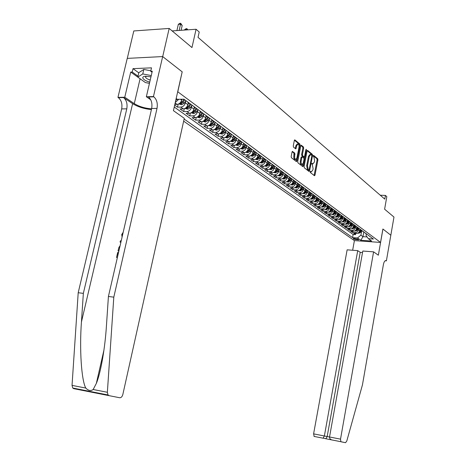 <?xml version="1.0" encoding="UTF-8"?>
<svg xmlns="http://www.w3.org/2000/svg" width="466" height="466" viewBox="0 0 466 466"><rect width="100%" height="100%" fill="white"/><g stroke="black" fill="none" stroke-linecap="round" stroke-linejoin="round"><path stroke-width="0.7" d="M310.152 171.674L310.309 172.49L314.439 175.723L314.987 175.169L317.923 159.902L317.701 158.743L313.542 155.329L313.385 156.559L313.921 157.001L314.632 160.741L314.387 162.017L312.931 163.904L312.016 163.281L311.696 163.694L312.389 164.941L313.105 168.669L312.855 169.95L311.375 171.861L310.478 171.255L310.152 171.674M292.66 151.427L292.06 151.98L291.168 156.483L291.419 157.712L296.388 161.597L296.982 161.044L300.092 145.206L299.854 143.994L294.809 139.87L294.337 140.47L293.265 145.881L293.516 147.116L295.753 148.893L296.76 145.619L298.019 144.011C298.881 144.466 299.201 145.608 298.98 147.431L296.929 157.869L295.63 159.494C294.786 159.034 294.471 157.898 294.693 156.098L294.792 153.128L292.339 151.421M182.159 71.921L177.796 91.802L380.541 242.431L382.901 229.01L390.823 235.214L382.941 229.039L378.351 255.205L373.598 251.85L340.518 439.141L340.885 441.716L345.533 442.694L346.791 441.034L362.466 384.805L383.396 264.589C383.99 261.77 384.858 260.453 386.011 260.64L386.384 260.867L393.974 217.057L384.613 209.205L386.821 196.652L385.429 195.429L384.776 199.128L198.027 37.362L199.221 32.02L196.075 29.259L172.135 30.919M182.276 71.921L162.698 56.59L169.181 28.438L191.969 47.561L196.075 29.259M304.065 166.601L304.298 167.783L309.005 171.465L309.564 170.911L312.546 155.475L312.325 154.298L307.56 150.396L307.106 150.99L304.065 166.601M302.784 166.601L297.949 162.82L297.704 161.615L300.809 145.8L301.275 145.206L303.448 146.965L303.686 148.171L302.44 154.531L302.679 155.731L304.141 156.879L304.607 156.285L305.894 149.691L306.214 149.277L306.453 150.151L303.36 166.047L302.784 166.601M127.282 58.384L133.806 30.954L169.181 28.438M174.68 105.124L177.505 107.151L178.169 104.186M185.852 100.738L185.381 102.858C184.588 105.398 183.068 106.813 180.808 107.098L183.284 108.887L179.993 108.933L183.68 111.572L184.32 108.712M191.957 105.264L191.497 107.349C190.722 109.859 189.208 111.258 186.965 111.537L189.394 113.285L186.115 113.32L189.732 115.906L190.344 113.133M197.939 109.696L197.485 111.741C196.722 114.234 195.225 115.609 192.994 115.877L195.37 117.589L192.114 117.613L195.656 120.152L196.244 117.467M203.793 114.036L203.357 116.046C202.599 118.51 201.114 119.873 198.895 120.129L201.225 121.807L197.992 121.824L201.458 124.306L202.028 121.708M209.525 118.282L209.1 120.257C208.354 122.698 206.881 124.049 204.679 124.3L206.956 125.936L203.747 125.948L207.143 128.377L207.69 125.855M215.146 122.441L214.727 124.387C213.993 126.804 212.531 128.138 210.341 128.377L212.578 129.985L209.385 129.985L212.712 132.367L213.242 129.921M220.651 126.519L220.243 128.43C219.515 130.829 218.065 132.14 215.892 132.379L218.082 133.952L214.908 133.94L218.17 136.282L218.682 133.899M226.045 130.515L225.649 132.396C224.927 134.767 223.488 136.072 221.333 136.293L223.476 137.843L220.325 137.82L223.523 140.115L224.018 137.796M231.334 134.429L230.944 136.282C230.233 138.635 228.806 139.916 226.662 140.138L228.771 141.652L225.637 141.623L228.771 143.872L229.249 141.617M236.518 138.268L236.14 140.091C235.435 142.421 234.025 143.691 231.893 143.901L233.955 145.392L230.845 145.357L233.92 147.559L234.381 145.363M241.604 142.037L241.231 143.825C240.538 146.138 239.134 147.39 237.019 147.6L239.041 149.056L235.947 149.009L238.965 151.17L239.413 149.038M246.596 145.724L246.229 147.495C245.541 149.778 244.149 151.025 242.046 151.217L244.033 152.65L240.957 152.598L243.916 154.718L244.353 152.638M251.489 149.347L251.127 151.089C250.452 153.355 249.071 154.584 246.98 154.776L248.926 156.174L245.873 156.122L248.774 158.201L249.199 156.168M256.288 152.9L255.933 154.613C255.269 156.861 253.894 158.079 251.821 158.259L253.731 159.634L250.696 159.576L253.545 161.615L253.953 159.634M261.001 156.384L260.651 158.073C259.993 160.304 258.636 161.504 256.574 161.685L258.444 163.036L255.426 162.966L258.228 164.97L258.624 163.03M265.62 159.809L265.282 161.469C264.636 163.677 263.284 164.871 261.234 165.04L263.074 166.368L260.075 166.292L262.824 168.261L263.208 166.368M270.163 163.164L269.831 164.807C269.185 166.997 267.845 168.174 265.812 168.337L267.618 169.641L264.636 169.56L267.333 171.494L267.705 169.641M274.62 166.461L274.293 168.08C273.659 170.253 272.33 171.418 270.303 171.575L272.08 172.857L269.115 172.77L271.765 174.668L272.127 172.857M278.994 169.7L278.68 171.296C278.051 173.445 276.728 174.599 274.719 174.756L276.46 176.014L273.513 175.921L276.117 177.785L276.472 176.014M283.299 172.88L282.984 174.453C282.361 176.585 281.05 177.727 279.052 177.878L280.765 179.113L277.835 179.014L280.392 180.849L280.736 179.113M287.522 176.002L287.213 177.558C286.596 179.672 285.297 180.802 283.311 180.948L284.994 182.159L282.081 182.055L284.592 183.854L284.93 182.154M291.669 179.072L291.367 180.604C290.761 182.701 289.468 183.82 287.493 183.959L289.147 185.153L286.252 185.043L288.722 186.814L289.048 185.148M295.747 182.09L295.45 183.598C294.85 185.678 293.568 186.784 291.605 186.924L293.231 188.095L290.353 187.984L292.782 189.72L293.102 188.089M299.755 185.049L299.463 186.54C298.869 188.608 297.593 189.703 295.648 189.831L297.244 190.984L294.384 190.868L296.766 192.575L297.081 190.978M303.692 187.961L303.407 189.435C302.818 191.479 301.554 192.569 299.615 192.697L301.187 193.827L298.345 193.705L300.692 195.382L300.995 193.815M307.566 190.827L307.286 192.277C306.704 194.31 305.446 195.388 303.523 195.504L305.067 196.617L302.242 196.495L304.548 198.149L304.846 196.611M311.37 193.64L311.096 195.073C310.519 197.089 309.273 198.155 307.362 198.271L308.876 199.366L306.069 199.238L308.335 200.863L308.626 199.355M315.115 196.407L314.847 197.823C314.276 199.821 313.036 200.881 311.137 200.992L312.628 202.069L309.838 201.935L312.069 203.531L312.348 202.058M318.796 199.133L318.534 200.531C317.969 202.512 316.74 203.56 314.847 203.665L316.315 204.725L313.542 204.591L315.732 206.158L316.012 204.708M322.42 201.807L322.157 203.188C321.598 205.156 320.381 206.193 318.499 206.298L319.944 207.341L317.183 207.201L319.344 208.745L319.612 207.323M325.984 204.44L325.728 205.809C325.175 207.76 323.963 208.785 322.093 208.885L323.515 209.91L320.771 209.77L322.897 211.29L323.159 209.892M329.491 207.032L329.235 208.384C328.687 210.317 327.487 211.337 325.629 211.436L327.027 212.444L324.301 212.298L326.386 213.795L326.649 212.42M332.94 209.584L332.689 210.917C332.147 212.84 330.953 213.847 329.107 213.941L330.481 214.931L327.773 214.785L329.829 216.259L330.079 214.908M336.336 212.088L336.091 213.411C335.555 215.315 334.367 216.317 332.532 216.405L333.883 217.383L331.186 217.232L333.213 218.682L333.458 217.36M339.679 214.558L339.434 215.863C338.904 217.756 337.728 218.746 335.899 218.834L337.233 219.795L334.553 219.637L336.545 221.07L336.79 219.771M342.97 216.993L342.731 218.28C342.201 220.156 341.03 221.14 339.219 221.222L340.53 222.171L337.867 222.014L339.825 223.418L340.063 222.142M346.209 219.387L345.97 220.657C345.452 222.521 344.287 223.494 342.481 223.575L343.774 224.507L341.124 224.35L343.058 225.73L343.291 224.478M349.395 221.74L349.168 222.998C348.65 224.851 347.49 225.818 345.702 225.894L346.972 226.808L344.339 226.651L346.238 228.014L346.465 226.779M352.535 224.059L352.308 225.305C351.795 227.146 350.648 228.101 348.865 228.177L350.117 229.08L347.502 228.911L349.372 230.256L349.593 229.045M355.628 226.348L355.407 227.577C354.9 229.4 353.758 230.35 351.987 230.425L353.222 231.311L350.613 231.142L352.459 232.47L355.057 232.639C356.822 232.569 357.952 231.625 358.459 229.814L358.674 228.596M352.675 231.276L352.459 232.47M174.837 104.431L177.051 104.39C179.317 104.099 180.849 102.677 181.641 100.12L181.845 99.223M183.284 108.887C185.538 108.601 187.058 107.197 187.839 104.664L188.293 102.636M189.394 113.285C191.631 113.011 193.134 111.619 193.908 109.114L194.351 107.11M195.37 117.589C197.596 117.327 199.087 115.952 199.85 113.471L200.287 111.485M201.225 121.807C203.432 121.55 204.912 120.199 205.663 117.741L206.094 115.772M206.956 125.936C209.152 125.692 210.62 124.352 211.366 121.917L211.785 119.966M212.578 129.985C214.756 129.746 216.212 128.424 216.946 126.012L217.354 124.125M218.082 133.952C220.249 133.725 221.694 132.414 222.416 130.026L222.806 128.197M223.476 137.843C225.631 137.616 227.064 136.322 227.781 133.958L228.154 132.181M228.771 141.652C230.909 141.437 232.33 140.155 233.035 137.814L233.402 136.078M233.955 145.392C236.081 145.182 237.491 143.918 238.184 141.594L238.545 139.893M239.041 149.056C241.155 148.852 242.553 147.6 243.24 145.305L243.59 143.633M244.033 152.65C246.13 152.452 247.516 151.217 248.197 148.939L248.541 147.291M248.926 156.174C251.011 155.988 252.391 154.764 253.061 152.504L253.399 150.873M253.731 159.634C255.805 159.454 257.168 158.242 257.832 156.005L258.164 154.38M258.444 163.036C260.506 162.855 261.863 161.661 262.515 159.442L262.847 157.823M263.074 166.368C265.119 166.199 266.465 165.011 267.111 162.815L267.443 161.189M267.618 169.641C269.651 169.478 270.985 168.302 271.626 166.123L271.958 164.492M272.08 172.857C274.095 172.694 275.423 171.535 276.058 169.374L276.385 167.731M276.46 176.014C278.464 175.857 279.781 174.709 280.41 172.566L280.742 170.9M280.765 179.113C282.757 178.961 284.062 177.826 284.685 175.699L285.017 174.01M284.994 182.159C286.974 182.014 288.273 180.89 288.885 178.781L289.223 177.063M289.147 185.153C291.116 185.014 292.403 183.901 293.009 181.81L293.353 180.057M293.231 188.095C295.188 187.961 296.463 186.854 297.063 184.781L297.413 182.987M297.244 190.984C299.189 190.856 300.453 189.761 301.048 187.705L301.403 185.893M301.187 193.827C303.121 193.699 304.38 192.621 304.968 190.577L305.312 188.777M305.067 196.617C306.983 196.501 308.236 195.429 308.818 193.402L309.162 191.619M308.876 199.366C310.787 199.25 312.028 198.19 312.604 196.18L312.942 194.409M312.628 202.069C314.527 201.959 315.762 200.904 316.327 198.912L316.664 197.153M316.315 204.725C318.202 204.615 319.426 203.578 319.991 201.597L320.323 199.862M319.944 207.341C321.82 207.236 323.037 206.205 323.59 204.242L323.911 202.564M323.515 209.91C325.379 209.811 326.584 208.785 327.138 206.84L327.441 205.215M327.027 212.444C328.88 212.345 330.079 211.331 330.627 209.397L330.918 207.819M330.481 214.931C332.322 214.838 333.516 213.836 334.058 211.919L334.343 210.37M333.883 217.383C335.718 217.29 336.901 216.3 337.436 214.395L337.722 212.863M337.233 219.795C339.056 219.707 340.232 218.723 340.762 216.836L341.042 215.309M340.53 222.171C342.341 222.084 343.506 221.111 344.03 219.236L344.31 217.721M343.774 224.507C345.574 224.426 346.733 223.459 347.257 221.6L347.531 220.098M346.972 226.808C348.76 226.732 349.914 225.771 350.426 223.925L350.7 222.433M350.117 229.08C351.9 229.004 353.042 228.049 353.554 226.22L353.822 224.74M353.222 231.311C354.987 231.241 356.123 230.297 356.63 228.474L356.898 227.006M358.459 239.571L357.806 239.105L353.292 238.464L354.108 239.274L358.61 239.908L358.459 239.571M183.656 121.16L354.358 240.596L380.541 242.431M184.128 119.046L352.57 237.613L357.515 237.951L360.9 235.155L361.68 230.816M176.171 98.501L177.296 99.316L183.913 99.182L373.412 239.035L368.367 238.691L371.583 241.039L360.8 240.287L357.515 237.951M174.249 107.029L353.141 234.491L355.5 234.643L353.682 233.344L356.274 233.513C358.034 233.443 359.164 232.505 359.665 230.699L359.927 229.243M363.876 231.998L365.647 233.309M365.274 233.21L366.841 234.188M351.987 230.425L349.372 230.256M348.865 228.177L346.238 228.014M345.702 225.894L343.058 225.73M342.481 223.575L339.825 223.418M339.219 221.222L336.545 221.07M335.899 218.834L333.213 218.682M332.532 216.405L329.829 216.259M329.107 213.941L326.386 213.795M325.629 211.436L322.897 211.29M322.093 208.885L319.344 208.745M318.499 206.298L315.732 206.158M314.847 203.665L312.069 203.531M311.137 200.992L308.335 200.863M307.362 198.271L304.548 198.149M303.523 195.504L300.692 195.382M299.615 192.697L296.766 192.575M295.648 189.831L292.782 189.72M291.605 186.924L288.722 186.814M287.493 183.959L284.592 183.854M283.311 180.948L280.392 180.849M279.052 177.878L276.117 177.785M274.719 174.756L271.765 174.668M270.303 171.575L267.333 171.494M265.812 168.337L262.824 168.261M261.234 165.04L258.228 164.97M256.574 161.685L253.545 161.615M251.821 158.259L248.774 158.201M246.98 154.776L243.916 154.718M242.046 151.217L238.965 151.17M237.019 147.6L233.92 147.559M231.893 143.901L228.771 143.872M226.662 140.138L223.523 140.115M221.333 136.293L218.17 136.282M215.892 132.379L212.712 132.367M210.341 128.377L207.143 128.377M204.679 124.3L201.458 124.306M198.895 120.129L195.656 120.152M192.994 115.877L189.732 115.906M186.965 111.537L183.68 111.572M180.808 107.098L177.505 107.151M360.9 235.155L362.979 236.664L367.086 236.938M363.818 231.969L362.979 236.664L360.8 240.287M366.311 233.949L366.031 235.493L368.367 238.691M385.429 195.429L380.262 195.213M355.715 233.478L355.5 234.643M353.141 234.491L352.57 237.613M362.268 230.99L363.847 231.975M359.216 228.736L360.806 229.732M362.635 231.084L360.859 229.767M356.117 226.441L357.719 227.455M359.577 228.823L357.789 227.507M352.972 224.117L354.585 225.142M356.473 226.534L354.673 225.206M349.774 221.758L351.405 222.795M353.321 224.204L351.51 222.87M346.861 219.439L348.172 220.406M350.117 221.845L348.3 220.5M343.558 216.999L344.887 217.983M347.84 220.325L345.038 218.094M339.883 214.453L341.549 215.519M344.555 217.902L341.718 215.647M336.481 211.943L338.153 213.014M340.197 214.523L338.351 213.16M333.021 209.397L334.71 210.469M336.784 212.001L334.926 210.632M329.514 206.805L331.204 207.888M333.312 209.444L331.448 208.069M325.944 204.172L327.645 205.256M329.788 206.84L327.913 205.459M322.309 201.493L324.021 202.588M326.2 204.195L324.319 202.803M318.622 198.772L320.34 199.867M322.559 201.504L320.666 200.106M314.865 196.005L316.595 197.106M318.849 198.766L316.95 197.363M311.049 193.186L312.791 194.293M315.08 195.988L313.169 194.572M307.164 190.32L308.911 191.433M311.247 193.157L309.325 191.736M303.215 187.408L304.974 188.526M307.344 190.279L305.411 188.852M299.195 184.443L300.96 185.567M303.378 187.349L301.432 185.917M295.106 181.425L296.877 182.555M299.335 184.367L297.384 182.928M290.941 178.356L292.724 179.486M295.228 181.332L293.265 179.882M286.701 175.228L288.495 176.364M291.04 178.245L289.066 176.789M282.384 172.041L284.19 173.189M286.782 175.1L284.796 173.637M277.986 168.797L279.804 169.95M282.443 171.896L280.45 170.428M273.507 165.494L275.336 166.653M278.021 168.64L276.018 167.16M268.952 162.133L270.781 163.292M273.525 165.314L271.509 163.828M264.304 158.702L266.144 159.873M268.94 161.929L266.913 160.438M259.568 155.213L261.42 156.384M264.269 158.481L262.23 156.984M254.582 151.374L256.603 152.831M259.504 154.968L257.459 153.46M249.654 147.728L251.692 149.207M254.652 151.386L252.595 149.871M244.627 144.006L246.689 145.508M249.7 147.734L247.632 146.208M239.501 140.214L241.58 141.74M244.656 144.011L242.576 142.48M234.276 136.352L236.373 137.895M239.512 140.214L237.421 138.67M228.952 132.42L231.06 133.975M234.258 136.34L232.161 134.791M223.523 128.412L225.637 129.973M228.905 132.385L226.791 130.829M217.977 124.317L220.103 125.89M223.435 128.348L221.315 126.787M212.315 120.141L214.453 121.719M217.855 124.23L215.723 122.657M206.537 115.877L208.681 117.461M212.158 120.03L210.02 118.446M200.63 111.52L202.792 113.116M206.339 115.731L204.19 114.147M194.602 107.069L196.774 108.671M200.397 111.351L198.236 109.755M188.445 102.526L190.623 104.134M194.328 106.865L192.155 105.264M183.342 99.194L184.338 99.497M188.124 102.287L185.94 100.679M178.793 99.287L175.28 102.468M310.164 171.61L310.839 171.843M312.383 163.892L311.702 163.648M314.09 175.443L317.107 159.885L316.892 158.725L313.234 155.714M311.754 155.271L311.504 154.287L307.181 150.722M308.655 171.191L308.929 169.956M308.801 169.921L309.197 169.531L311.818 155.964L311.661 155.143L310.752 154.502L309.302 156.39L307.496 165.704L308.23 169.467L308.801 169.921L308.177 169.904M310.502 154.496L309.937 154.485L308.48 156.378L309.302 156.39M307.985 169.898L307.409 169.449L306.675 165.686L308.48 156.378M300.89 145.526L302.62 146.953L303.448 146.965M303.506 156.821L301.846 155.72L301.613 154.52L302.853 148.159L302.62 146.953M304.321 156.844L304.013 158.44M302.935 163.95L302.533 166.024L303.36 166.047M301.147 161.154C300.931 162.919 301.228 164.032 302.05 164.492L303.325 162.879L304.03 159.238L303.797 158.044L302.335 156.902L301.863 157.502L301.147 161.154L300.32 161.137C300.098 162.902 300.401 164.015 301.217 164.469L301.467 164.475M301.607 156.943L301.03 157.485L301.863 157.502M300.32 161.137L301.03 157.485M302.44 166.333L302.533 166.024M295.048 159.483L294.797 159.477C293.947 159.017 293.632 157.887 293.854 156.087L293.953 153.116L292.153 151.677M297.797 144.011L297.186 144.006L295.922 145.608L296.76 145.619M295.31 148.567L295.922 145.608M299.067 146.167L299.015 143.982L294.419 140.19M296.05 161.335L296.562 158.912M357.964 233.099L358.843 233.256L360.684 232.278L361.733 230.734M359.717 230.39L360.311 229.522M358.412 232.796L360.113 231.858L361.197 230.268M360.917 229.884L358.837 232.388M150.967 76.832L144.938 76.261C143.278 76.523 142.573 77.123 142.812 78.055C143.563 79.645 145.87 81.008 149.737 82.138M146.19 76.174L145.52 77.21C146.021 78.294 147.594 79.226 150.227 80.006M149.452 83.35L145.398 82.569L137.773 77.082L138.81 72.644L143.825 69.446L150.821 70.797M137.773 77.082L142.771 73.937L151.258 75.579M143.825 69.446L142.771 73.937M362.531 252.52L360.218 252.339L357.725 250.638L347.135 249.834L313.601 433.863L329.526 437.009M357.725 250.638L324.365 435.978L323.13 438.145L325.938 438.704L327.173 436.549L360.218 252.339M341.077 441.803L345.533 442.694M386.384 260.867L385.155 260.768M354.405 240.596L352.657 250.254M373.598 251.85L362.798 251.028L329.532 436.986L340.518 439.141M314.195 436.491L313.601 433.863M332.293 440.067L331.664 439.892C330.114 439.199 329.404 438.232 329.532 436.986M325.583 438.745L325.938 438.704M322.775 438.186L323.13 438.145M117.38 257.512L116.541 257.436L117.35 257.64M118.882 250.993L118.038 250.918L118.847 251.127M96.194 393.1L73.768 388.661L72.737 388.021L72.038 385.382L78.201 292.73L83.35 293.37L126.787 108.84C127.608 103.883 126.513 100.12 123.502 97.545L132.618 103.656C137.849 106.865 144.111 108.84 151.409 109.592M83.35 293.37L81.445 321.948C79.395 349.22 81.41 380.157 85.785 388.067C88.377 390.712 90.841 391.19 93.171 389.506L96.34 383.402C100.877 372.497 105.071 347.688 106.452 325.6L108.415 296.481L151.666 108.479C152.487 103.429 151.427 99.596 148.479 96.975L153.85 96.852L153.454 96.573L162.663 56.567L182.177 71.84L173.434 110.663L184.286 118.323L122.832 394.504C122.191 396.717 121.154 397.801 119.704 397.748L73.768 388.661M78.201 292.73L121.673 108.916C122.494 103.976 121.393 100.225 118.364 97.662L117.956 97.388L127.235 58.384L162.663 56.567M108.415 296.481L113.803 297.151L157.013 108.397C157.834 103.336 156.774 99.485 153.85 96.852M93.171 389.506L107.366 392.279L113.803 297.151M141.087 79.465L130.719 72.067L132.227 72.009L137.988 76.156M152.032 72.218L150.722 71.246L151.508 67.844L133.02 68.653L132.227 72.009M150.722 71.246L152.277 71.181L146.353 96.736L153.454 96.573M117.956 97.388L124.766 97.237L134.278 103.627C139.218 106.621 144.984 108.351 151.59 108.823M130.719 72.067L124.766 97.237M150.751 99.806L146.353 96.736M107.366 392.279L108.03 394.982L109.038 395.628M133.02 68.653L138.769 72.83M145.409 76.208L145.712 76.372M97.377 393.176L98.384 393.083M90.823 391.871L91.802 391.784M122.884 233.577L122.622 234.73M122.383 234.619L122.372 235.819M122.08 237.083L121.743 234.52L123.181 232.307M120.828 242.53L120.082 242.046L120.339 240.928L121.276 240.59M118.038 250.918L118.964 247.271L120.053 245.902M119.745 247.23L119.11 249.997M116.541 257.436L117.688 252.456L118.341 252.514L117.607 256.516M354.911 230.903L355.82 231.066L357.672 230.076L358.733 228.515M356.688 228.171L357.282 227.292M355.366 230.588L357.096 229.651L358.173 228.06M357.888 227.682L355.785 230.192M351.807 228.666L352.75 228.841L354.614 227.839L355.692 226.255M353.607 225.911L354.212 225.026M352.273 228.352L354.032 227.408L355.109 225.818M354.812 225.439L352.686 227.961M348.661 226.4L349.634 226.581L351.515 225.567L352.599 223.965M350.484 223.622L351.096 222.719M349.133 226.08L350.915 225.136L351.999 223.534M351.69 223.167L349.541 225.701M345.463 224.099L346.477 224.286L348.364 223.266L349.465 221.635M347.31 221.298L347.951 220.36M345.947 223.773L347.758 222.824L348.848 221.222M348.521 220.855L346.349 223.4M342.213 221.764L343.261 221.956L345.16 220.925L346.285 219.27M344.089 218.938L344.753 217.954M342.708 221.432L344.549 220.476L345.638 218.869M345.3 218.507L343.104 221.065M338.916 219.393L339.999 219.585L341.916 218.548L343.058 216.859M340.815 216.539L341.508 215.513M339.423 219.049L341.293 218.094L342.388 216.474M342.032 216.125L339.807 218.694M335.561 216.981L336.691 217.185L338.613 216.131L339.778 214.412M337.489 214.104L338.205 213.049M335.934 216.486L336.627 216.655L337.978 215.671L339.085 214.04M338.718 213.696L336.458 216.288M332.159 214.535L333.324 214.739L335.258 213.678L336.452 211.925L337.821 212.933M334.11 211.628L334.833 210.562M332.555 214.034L333.254 214.203L334.617 213.212L335.73 211.57M335.345 211.232L333.062 213.842M328.699 212.042L329.905 212.257L331.856 211.191L333.05 209.415M330.679 209.118L331.408 208.034M329.246 211.68L331.198 210.714L332.322 209.053M331.926 208.727L329.602 211.354M325.181 209.514L326.433 209.741L328.39 208.657L329.602 206.869M327.19 206.56L327.924 205.477M325.74 209.141L326.346 209.187L327.726 208.174L328.862 206.496M328.448 206.176L326.095 208.826M321.61 206.945L322.897 207.178L324.878 206.083L326.089 204.283M323.643 203.968L324.365 202.896M322.088 206.426L322.81 206.613L324.202 205.593L325.35 203.892M324.918 203.584L322.524 206.257M317.975 204.335L319.309 204.574L321.301 203.467L322.524 201.65M320.043 201.329L320.754 200.269M318.569 203.945L319.216 204.003L320.614 202.966L321.779 201.242M321.33 200.945L318.895 203.648M314.282 201.679L315.663 201.924L317.666 200.811L318.901 198.976M316.379 198.644L317.084 197.601M314.894 201.277L315.558 201.347L316.967 200.304L318.15 198.551M317.684 198.266L316.525 199.978L315.208 200.992M310.525 198.982L311.958 199.238L313.973 198.108L315.214 196.262M312.657 195.918L313.35 194.887M311.154 198.568L311.841 198.644L313.263 197.59L314.463 195.807M313.979 195.534L312.814 197.264L311.463 198.295M306.71 196.238L308.189 196.501L310.216 195.359L311.469 193.495M308.865 193.145L309.558 192.12M307.315 195.691L308.061 195.895L309.494 194.835L310.717 193.011M310.21 192.755L309.04 194.503L307.647 195.551M302.824 193.448L304.35 193.716L306.395 192.569L307.659 190.687M305.014 190.326L305.702 189.307M303.494 193.006L304.222 193.105L305.661 192.033L306.913 190.169M306.383 189.924L305.195 191.689L303.768 192.761M298.869 190.606L300.453 190.885L302.51 189.726L303.785 187.827M301.094 187.46L301.776 186.447M299.562 190.151L300.314 190.262L301.764 189.179L303.04 187.28M302.492 187.041L301.292 188.835L299.842 189.918M294.85 187.716L296.487 188.008L298.555 186.837L299.842 184.92M297.11 184.542L297.791 183.528M295.566 187.157L296.335 187.373L297.797 186.278L299.085 184.361M298.537 184.111L297.32 185.928L295.858 187.023M290.761 184.781L292.45 185.084L294.535 183.895L295.828 181.961M293.056 181.571L293.731 180.563M291.512 184.21L292.293 184.437L293.766 183.33L295.06 181.396M294.518 181.117L293.277 182.969L291.728 184.105M286.596 181.792L288.343 182.101L290.446 180.901L291.751 178.95M288.926 178.554L289.607 177.54M287.376 181.286L288.174 181.443L289.66 180.325L290.965 178.373M290.429 178.076L289.159 179.963L287.569 181.117M282.361 178.752L284.167 179.072L286.281 177.855L287.598 175.886M284.726 175.478L285.413 174.459M283.171 178.222L283.986 178.402L285.483 177.272L286.8 175.298M286.27 174.971L284.976 176.899L283.328 178.082M278.045 175.653L279.915 175.985L282.041 174.756L283.369 172.77M280.45 172.35L281.144 171.319M278.901 175.094L279.728 175.303L281.231 174.162L282.559 172.17M282.035 171.803L280.713 173.783L279.21 174.925M273.653 172.502L275.587 172.839L277.73 171.599L279.07 169.595M276.099 169.164L276.798 168.121M277.719 168.599L276.373 170.608L274.573 171.902L275.383 172.146L276.897 170.993L278.243 168.989M269.179 169.292L271.177 169.641L273.338 168.383L274.684 166.362M271.666 165.925L272.377 164.859M273.309 165.348L271.958 167.376L270.146 168.68L270.967 168.937L272.494 167.772L273.845 165.745M264.624 166.024L266.692 166.385L268.865 165.115L270.222 163.071M267.152 162.622L267.874 161.539M268.824 162.04L267.461 164.09L265.632 165.407L266.465 165.663L268.002 164.486L269.365 162.442M259.993 162.686L262.119 163.071L264.309 161.784L265.678 159.721M262.556 159.255L263.29 158.149M264.257 158.667L262.876 160.735L261.042 162.069L261.886 162.331L263.43 161.143L264.81 159.075M255.286 159.285L257.459 159.692L259.667 158.388L261.053 156.308L259.131 154.893M257.867 155.83L258.63 154.689M259.597 155.236L258.211 157.322L256.364 158.667L257.215 158.941L258.776 157.735L260.162 155.65M250.492 155.819L252.718 156.25L254.937 154.928L256.364 152.784M253.096 152.341L253.877 151.159M254.855 151.735L253.452 153.844L251.599 155.201L252.456 155.481L254.028 154.263L255.426 152.161M245.611 152.283L247.883 152.737L250.12 151.403L251.593 149.19M248.232 148.782L249.042 147.559M250.021 148.171L248.605 150.297L246.741 151.671L247.609 151.957L249.194 150.728L250.603 148.602M240.631 148.683L242.955 149.161L245.209 147.809L246.724 145.538M243.269 145.153L244.114 143.883M245.093 144.536L243.666 146.685L241.79 148.071L242.67 148.369L244.266 147.122L245.687 144.978M235.551 145.013L237.934 145.52L240.2 144.151L241.726 141.85M238.213 141.46L239.099 140.126M240.072 140.831L238.633 143.004L236.74 144.402L237.631 144.71L239.239 143.446L240.677 141.28M230.379 141.268L232.814 141.804L235.097 140.417L236.641 138.093M233.058 137.691L233.961 136.328M234.946 137.051L233.495 139.247L231.596 140.662L232.499 140.977L234.118 139.701L235.569 137.511M225.095 137.447L227.589 138.012L229.895 136.608L231.445 134.26M227.804 133.847L228.719 132.46M229.726 133.2L228.258 135.414L226.348 136.847L227.257 137.167L228.893 135.88L230.355 133.666M219.713 133.55L222.265 134.15L224.583 132.728L226.156 130.358M222.439 129.927L223.371 128.511M224.396 129.268L222.917 131.505L220.995 132.956L221.915 133.288L223.564 131.983L225.043 129.746M214.22 129.577L216.83 130.206L219.166 128.767L220.75 126.368M216.964 125.925L217.913 124.486M218.962 125.261L217.465 127.521L215.531 128.983L216.469 129.327L218.129 128.004L219.62 125.744M208.611 125.523L211.284 126.181L213.644 124.725L215.24 122.302M211.378 121.847L212.345 120.379M213.411 121.166L211.908 123.455L209.962 124.935L210.906 125.284L212.578 123.944L214.092 121.649M202.885 121.381L205.628 122.075L207.999 120.595L209.613 118.148M205.681 117.682L206.665 116.185M207.749 116.989L206.228 119.302L204.271 120.799L205.232 121.16L206.916 119.803L208.483 117.432M197.042 117.158L199.85 117.886L202.244 116.384L203.875 113.914M199.856 113.43L200.858 111.91M201.97 112.725L200.432 115.061L198.464 116.576L199.436 116.949L201.137 115.574L202.762 113.11M191.077 112.842L193.955 113.605L196.367 112.085L198.009 109.586M193.914 109.085L194.934 107.535M196.07 108.374L194.52 110.733L192.54 112.265L193.524 112.65L195.237 111.258L196.885 108.753M184.985 108.432L187.932 109.236L190.361 107.693L192.021 105.165M187.845 104.652L188.881 103.073M190.041 103.93L188.474 106.312L186.482 107.862L187.478 108.258L189.208 106.848L190.874 104.314M178.758 103.93L181.781 104.768L184.227 103.207L185.905 100.65M180.464 99.252L181.641 100.12L182.235 99.217M183.884 99.386L182.299 101.798L180.301 103.365L181.309 103.772L183.051 102.345L184.728 99.782M175.793 100.178L177.395 99.316M187.204 29.876L186.837 29.556L184.565 29.713L184.484 30.063M184.565 29.713L186.01 28.735L186.913 28.671L186.755 29.906M186.913 28.671L187.845 29.83M181.099 30.296L182.183 25.543L180.616 24.185L178.327 24.354L176.905 30.587M178.327 24.354L179.794 23.37L180.703 23.3L179.189 30.43M180.703 23.3L182.183 25.543M185.381 102.858L187.839 104.664M191.497 107.349L193.908 109.114M197.485 111.741L199.85 113.471M203.357 116.046L205.663 117.741M209.1 120.257L211.366 121.917M214.727 124.387L216.946 126.012M220.243 128.43L222.416 130.026M225.649 132.396L227.781 133.958M230.944 136.282L233.035 137.814M236.14 140.091L238.184 141.594M241.231 143.825L243.24 145.305M246.229 147.495L248.197 148.939M251.127 151.089L253.061 152.504M255.933 154.613L257.832 156.005M260.651 158.073L262.515 159.442M265.282 161.469L267.111 162.815M269.831 164.807L271.626 166.123M274.293 168.08L276.058 169.374M278.68 171.296L280.41 172.566M282.984 174.453L284.685 175.699M287.213 177.558L288.885 178.781M291.367 180.604L293.009 181.81M295.45 183.598L297.063 184.781M299.463 186.54L301.048 187.705M303.407 189.435L304.968 190.577M307.286 192.277L308.818 193.402M311.096 195.073L312.604 196.18M314.847 197.823L316.327 198.912M318.534 200.531L319.991 201.597M322.157 203.188L323.59 204.242M325.728 205.809L327.138 206.84M329.235 208.384L330.627 209.397M332.689 210.917L334.058 211.919M336.091 213.411L337.436 214.395M339.434 215.863L340.762 216.836M342.731 218.28L344.03 219.236M345.97 220.657L347.257 221.6M349.168 222.998L350.426 223.925M352.308 225.305L353.554 226.22M355.407 227.577L356.63 228.474M358.459 229.814L359.665 230.699M355.057 232.639L356.274 233.513M175.152 103.027L177.051 104.39M354.282 238.283L354.108 239.274M353.525 238.347L353.444 238.808M310.263 171.686L311.084 171.709M311.801 163.729L312.616 163.747M316.892 158.725L317.701 158.743M317.107 159.885L317.923 159.902M314.177 175.146L314.987 175.169M307.368 150.448L307.671 150.454M311.504 154.287L312.325 154.298M311.818 155.463L312.546 155.475M308.742 170.894L309.564 170.911M306.675 165.686L307.496 165.704M307.409 169.449L308.23 169.467M301.077 145.264L301.391 145.264M302.853 148.159L303.686 148.171M301.613 154.52L302.44 154.531M301.846 155.72L302.679 155.731M303.209 156.815L304.036 156.826M305.807 150.145L306.453 150.151M293.953 153.116L294.792 153.128M294.203 154.333L295.036 154.351M293.854 156.087L294.693 156.098M295.397 148.275L296.236 148.287M294.605 139.928L294.937 139.928M299.015 143.982L299.854 143.994M299.259 145.2L300.092 145.206M296.143 161.026L296.982 161.044M358.296 232.884L358.797 233.25M360.113 231.858L360.684 232.278M359.461 231.386L359.752 231.596M358.896 232.359L358.82 232.784M385.3 260.686L386.232 260.762M81.445 321.948L132.618 103.656M151.666 108.479L157.013 108.397M126.787 108.84L121.673 108.916M95.827 393.036L119.704 397.748M72.038 385.382L85.785 388.067M123.502 97.545L118.364 97.662M140.085 78.801L134.278 103.627M355.249 230.676L355.774 231.06M357.096 229.651L357.672 230.076M356.432 229.167L356.729 229.383M355.873 230.152L355.791 230.588M352.162 228.439L352.71 228.829M354.032 227.408L354.614 227.839M353.35 226.913L353.659 227.14M352.797 227.909L352.721 228.352M349.028 226.161L349.593 226.569M350.915 225.136L351.515 225.567M350.222 224.624L350.543 224.857M349.681 225.631L349.599 226.086M345.848 223.855L346.43 224.274M347.758 222.824L348.364 223.266M347.048 222.305L347.374 222.544M346.512 223.319L346.43 223.779M342.615 221.507L343.221 221.944M344.549 220.476L345.16 220.925M343.821 219.946L344.158 220.191M343.296 220.971L343.215 221.443M339.33 219.125L339.959 219.579M341.293 218.094L341.916 218.548M340.547 217.546L340.896 217.803M340.034 218.589L339.947 219.067M335.992 216.702L336.644 217.173M337.978 215.671L338.613 216.131M337.221 215.117L337.582 215.379M336.714 216.166L336.627 216.655M332.602 214.244L333.277 214.733M334.617 213.212L335.258 213.678M333.842 212.642L334.209 212.915M333.347 213.708L333.254 214.203M329.159 211.745L329.858 212.251M331.198 210.714L331.856 211.191M330.406 210.131L330.784 210.411M329.922 211.209L329.829 211.715M325.664 209.205L326.386 209.729M327.726 208.174L328.39 208.657M326.916 207.58L327.307 207.865M326.445 208.663L326.346 209.187M322.105 206.624L322.851 207.166M324.202 205.593L324.878 206.083M323.369 204.982L323.771 205.279M322.909 206.083L322.81 206.613M318.494 204.003L319.262 204.562M320.614 202.966L321.301 203.467M319.763 202.349L320.177 202.652M319.315 203.461L319.216 204.003M314.818 201.335L315.616 201.918M316.967 200.304L317.666 200.811M316.099 199.669L316.525 199.978M315.663 200.794L315.558 201.347M311.078 198.627L311.911 199.227M313.263 197.59L313.973 198.108M312.377 196.943L312.814 197.264M311.952 198.079L311.841 198.644M307.28 195.871L308.137 196.489M309.494 194.835L310.216 195.359M308.585 194.171L309.04 194.503M308.177 195.318L308.061 195.895M303.418 193.064L304.304 193.71M305.661 192.033L306.395 192.569M304.735 191.351L305.195 191.689M304.333 192.516L304.222 193.105M299.487 190.215L300.407 190.879M301.764 189.179L302.51 189.726M300.815 188.485L301.292 188.835M300.43 189.662L300.314 190.262M295.491 187.315L296.44 188.002M297.797 186.278L298.555 186.837M296.825 185.567L297.32 185.928M296.458 186.755L296.335 187.373M291.425 184.361L292.403 185.072M293.766 183.33L294.535 183.895M292.77 182.602L293.277 182.969M292.415 183.802L292.293 184.437M287.283 181.361L288.297 182.095M289.66 180.325L290.446 180.901M288.64 179.579L289.159 179.963M288.303 180.796L288.174 181.443M283.072 178.303L284.114 179.06M285.483 177.272L286.281 177.855M284.435 176.509L284.976 176.899M284.12 177.738L283.986 178.402M278.785 175.193L279.862 175.973M281.231 174.162L282.041 174.756M280.159 173.375L280.713 173.783M279.862 174.622L279.728 175.303M274.416 172.024L275.534 172.834M276.897 170.993L277.73 171.599M275.808 170.195L276.373 170.608M275.523 171.453L275.383 172.146M269.971 168.797L271.125 169.636M272.494 167.772L273.338 168.383M271.369 166.95L271.958 167.376M271.107 168.226L270.967 168.937M265.445 165.512L266.639 166.379M268.002 164.486L268.865 165.115M266.855 163.648L267.461 164.09M266.616 164.935L266.465 165.663M260.832 162.168L262.067 163.059M263.43 161.143L264.309 161.784M262.253 160.281L262.876 160.735M262.038 161.585L261.886 162.331M256.131 158.755L257.407 159.681M258.776 157.735L259.667 158.388M257.57 156.856L258.211 157.322M257.372 158.178L257.215 158.941M251.343 155.283L252.665 156.238M254.028 154.263L254.937 154.928M252.793 153.361L253.452 153.844M252.619 154.7L252.456 155.481M246.467 151.741L247.83 152.732M249.194 150.728L250.12 151.403M247.929 149.802L248.605 150.297M247.778 151.153L247.609 151.957M241.493 148.136L242.903 149.155M244.266 147.122L245.209 147.809M242.967 146.173L243.666 146.685M242.838 147.541L242.67 148.369M236.425 144.454L237.876 145.508M239.239 143.446L240.2 144.151M237.91 142.474L238.633 143.004M237.811 143.86L237.631 144.71M231.252 140.703L232.755 141.792M234.118 139.701L235.097 140.417M232.755 138.705L233.495 139.247M232.68 140.103L232.499 140.977M225.981 136.876L227.53 138.006M228.893 135.88L229.895 136.608M227.495 134.855L228.258 135.414M227.449 136.276L227.257 137.167M220.604 132.973L222.206 134.138M223.564 131.983L224.583 132.728M222.131 130.929L222.917 131.505M222.113 132.367L221.915 133.288M215.117 128.995L216.772 130.195M218.129 128.004L219.166 128.767M216.655 126.927L217.465 127.521M216.673 128.377L216.469 129.327M209.514 124.929L211.226 126.169M212.578 123.944L213.644 124.725M211.069 122.843L211.908 123.455M211.115 124.311L210.906 125.284M203.799 120.781L205.57 122.069M206.916 119.803L207.999 120.595M205.366 118.673L206.228 119.302M205.448 120.158L205.232 121.16M197.963 116.547L199.792 117.875M201.137 115.574L202.244 116.384M199.547 114.415L200.432 115.061M199.664 115.918L199.436 116.949M192.004 112.224L193.897 113.593M195.237 111.258L196.367 112.085M193.6 110.063L194.52 110.733M193.757 111.584L193.524 112.65M185.917 107.809L187.874 109.225M189.208 106.848L190.361 107.693M187.53 105.625L188.474 106.312M187.722 107.157L187.478 108.258M179.701 103.295L181.717 104.763M183.051 102.345L184.227 103.207M181.326 101.087L182.299 101.798M181.559 102.636L181.309 103.772M365.332 233.227L366.526 234.107M362.315 231.002L363.527 231.899M359.257 228.748L360.486 229.651M356.152 226.453L357.399 227.373M352.995 224.129L354.265 225.061M349.791 221.764L351.079 222.713M339.865 214.442L341.217 215.438M332.974 209.362L334.372 210.393M329.45 206.758L330.866 207.807M325.862 204.114L327.301 205.174M322.216 201.423L323.684 202.506M318.505 198.685L319.996 199.786M314.736 195.906L316.251 197.025M310.898 193.075L312.441 194.211M306.995 190.198L308.562 191.351M303.022 187.268L304.618 188.445M298.98 184.286L300.605 185.485M294.867 181.251L296.522 182.474M290.685 178.163L292.368 179.404M286.421 175.018L288.134 176.282M282.081 171.82L283.823 173.107M277.66 168.558L279.437 169.869M273.158 165.238L274.969 166.572M268.567 161.853L270.414 163.211M263.896 158.405L265.777 159.791M254.273 151.31L256.23 152.749M249.322 147.658L251.314 149.126M244.277 143.93L246.304 145.433M239.128 140.132L241.196 141.664M233.874 136.258L235.988 137.82M228.515 132.309L230.67 133.899M223.045 128.272L225.247 129.898M217.465 124.154L219.707 125.814M211.762 119.948L214.057 121.643M205.943 115.655L208.285 117.385M200.001 111.275L202.39 113.04M193.926 106.796L196.372 108.595M187.722 102.217L190.215 104.058M183.616 99.188L183.93 99.421M310.56 171.838L311.375 171.861M312.115 163.886L312.931 163.904M308.049 169.933L308.865 169.95M303.314 156.867L304.141 156.879M301.217 164.469L302.05 164.492M301.502 156.885L302.248 156.902M294.797 159.477L295.63 159.494M385.539 260.605L386.011 260.64M340.885 441.716L331.664 439.892M325.816 438.745L331.693 439.904M323.014 438.186L313.997 436.403M96.34 383.402L103.941 350.117M72.737 388.021L108.03 394.982"/></g></svg>
